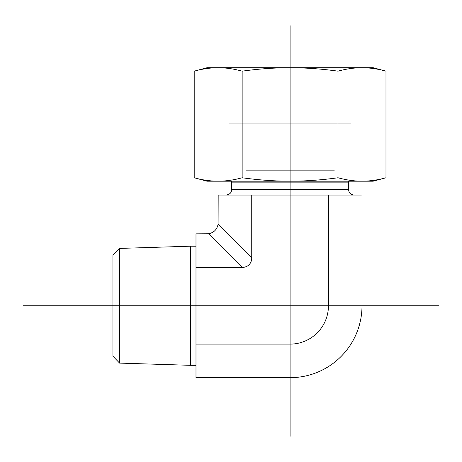<?xml version="1.0" encoding="UTF-8"?>
<svg xmlns="http://www.w3.org/2000/svg" width="462" height="462" viewBox="0 0 462 462"><rect width="100%" height="100%" fill="white"/><g stroke="black" fill="none" stroke-linecap="round" stroke-linejoin="round"><path stroke-width="0.69" d="M112.947 356.254L112.947 255.267L112.947 356.254L119.589 363.103L119.589 248.417L190.448 246.2L190.448 365.321L195.986 365.321M208.506 233.76L195.986 233.847L195.986 377.673L290.096 377.673L290.096 344.115A38.352 38.352 0 0 0 328.447 305.757L328.447 195.045L218.18 195.045L218.093 224.174C217.059 229.533 213.866 232.727 208.506 233.76L242.152 267.406A14.293 11.071 45 0 0 251.738 257.819L251.738 195.045M328.447 305.757L362.006 305.757L362.006 195.045L328.447 195.045M195.986 267.406L242.152 267.406M362.006 305.757A71.91 71.91 0 0 1 290.096 377.673M195.986 344.115L290.096 344.115M194.207 71.16L207.057 67.718L373.129 67.718L385.978 71.16C377.812 68.902 369.819 67.752 362.006 67.718C354.192 67.752 346.2 68.902 338.034 71.16C321.702 68.902 305.723 67.752 290.096 67.718C274.468 67.752 258.483 68.902 242.152 71.16C233.986 68.902 225.993 67.752 218.18 67.718C210.366 67.752 202.379 68.902 194.207 71.16L194.207 177.76C202.379 180.024 210.366 181.168 218.18 181.202C225.993 181.168 233.986 180.024 242.152 177.76C258.483 180.024 274.468 181.168 290.096 181.202L207.057 181.202L194.207 177.76M338.034 177.76C346.2 180.024 354.192 181.168 362.006 181.202L290.096 181.202C305.723 181.168 321.702 180.024 338.034 177.76L338.034 71.16M385.978 177.76L373.129 181.202L362.006 181.202C369.819 181.168 377.812 180.024 385.978 177.76L385.978 71.16M242.152 177.76L242.152 71.16M229.198 123.077L350.987 123.077M334.378 170.132L245.807 170.132M290.096 67.718L218.18 67.718M290.096 436.342L290.096 25.658M438.9 305.757L23.1 305.757M348.573 181.202L348.498 189.507L231.693 189.507L231.271 191.626C231.335 191.476 230.665 194.427 226.155 195.045M348.498 182.132L231.693 182.132L231.693 189.507M251.738 257.819L218.093 224.174M112.947 255.267L119.589 248.417M119.589 363.103L190.448 365.321M190.448 246.2L195.986 246.2M348.498 189.507L349.058 191.944C348.943 191.874 350.115 194.693 354.031 195.045M231.612 181.202L231.693 182.132"/></g></svg>
